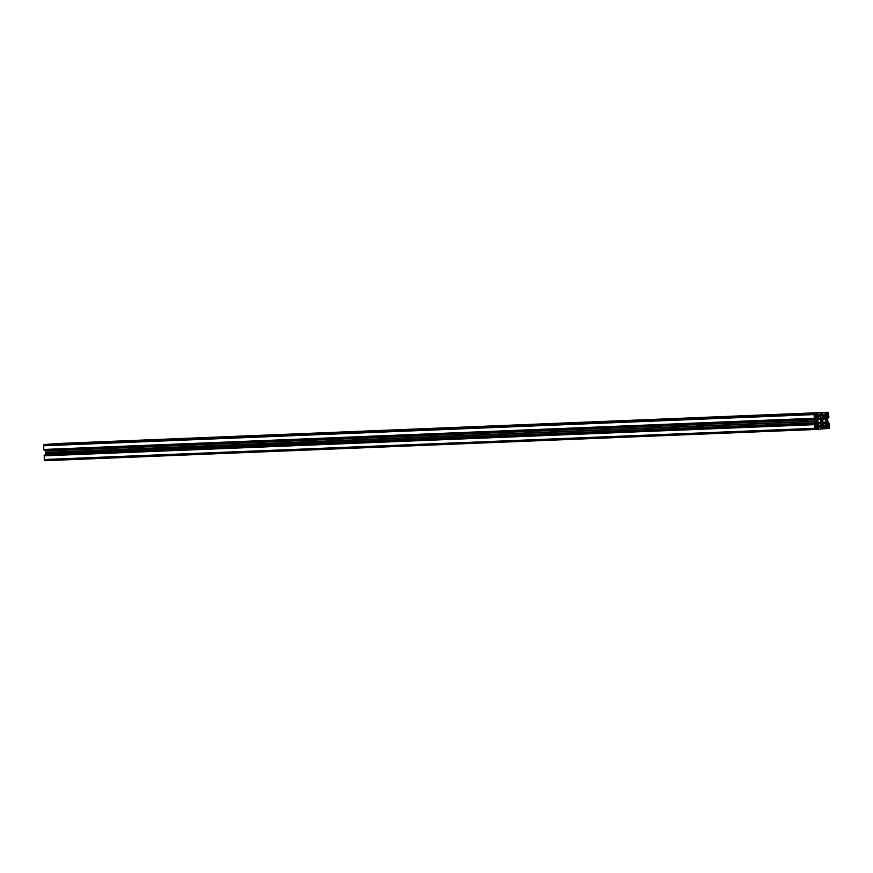<?xml version="1.0" encoding="UTF-8"?>
<svg xmlns="http://www.w3.org/2000/svg" width="873" height="873" viewBox="0 0 873 873"><rect width="100%" height="100%" fill="white"/><g stroke="black" fill="none" stroke-linecap="round" stroke-linejoin="round"><path stroke-width="1.31" d="M816.233 421.321A2.019 0.611 87.7 0 0 816.932 423.296A2.019 0.611 87.7 0 0 817.455 421.223A2.019 0.611 87.7 0 0 816.768 419.247A2.019 0.611 87.7 0 0 816.233 421.321M822.344 420.851A2.019 0.611 87.7 0 0 821.646 418.887A2.019 0.611 87.7 0 0 821.122 420.95A2.019 0.611 87.7 0 0 821.809 422.925A2.019 0.611 87.7 0 0 822.344 420.851M826 420.579A2.019 0.611 -92.3 0 1 826.524 418.516A2.019 0.611 -92.3 0 1 827.222 420.491A2.019 0.611 -92.3 0 1 826.687 422.554A2.019 0.611 -92.3 0 1 826 420.579M826.142 427.203L827.648 427.148L827.757 428.076L826.185 428.13L829.034 428.457L829.186 423.547L827.768 422.892M821.22 428.992L826.044 428.687L825.585 426.166L826.284 423.809L827.593 424.18L827.648 427.148M44.25 459.514L44.665 460.704L815.12 429.505L814.705 428.327L44.25 459.514L44.261 455.117L814.727 423.918L44.217 455.324M44.49 455.095L814.946 423.907L44.261 455.117M45.429 455.062L45.483 454.102L815.939 422.903L815.131 425.62L814.727 423.918M45.429 452.814L815.895 421.484L45.429 452.814L45.483 454.102M45.418 452.389L815.873 421.201L45.429 452.683M45.407 452.269L45.341 450.97L815.808 419.782L815.175 417.414L814.509 418.953L44.054 450.152M45.232 450.108L45.341 450.97M814.269 418.265L43.814 449.453L814.334 418.462L814.105 414.588L43.65 445.776L43.966 444.543L814.422 413.344L814.105 414.588M43.814 449.453L43.65 445.776M819.027 412.994L48.572 444.193L819.027 412.994L817.412 413.115L817.826 416.214L816.757 418.08L815.437 416.399L815.535 413.256L43.966 444.543M46.913 444.379L818.841 413.016L48.386 444.204M51.78 444.008L825.334 412.525L825.192 415.657L826.48 417.469L827.604 414.14L827.091 412.874L825.498 412.94L827.091 412.874M54.879 443.713L825.334 412.525L53.439 443.833M825.4 412.656L56.723 443.648M56.767 443.571L828.335 412.296L828.914 417.163L828.51 417.905L827.964 416.366M828.422 424.605L827.517 418.898L828.39 416.345M827.222 412.383L57.88 443.495M823.763 412.678L53.449 443.822M53.264 443.844L823.73 412.645L822.235 412.754L822.759 415.275L820.216 415.373M820.293 415.941L822.759 415.275M822.704 415.843L822.388 417.13L820.729 417.207M821.013 417.676L822.388 417.13M822.06 417.632L821.046 417.698M821.548 417.72L820.314 416.028L820.642 413.278M817.379 414.74L815.797 414.806L817.379 414.74M45.08 444.455L814.422 413.344M43.879 449.65L814.433 418.756M815.862 421.07L815.808 419.782M815.884 421.615L815.939 422.903M44.141 455.63L814.673 424.125M814.596 424.442L814.705 428.327M820.773 425.871L823.141 425.773L822.344 424.103L821.078 424.671L821.22 429.047L818.121 429.287L818.263 426.144L817.466 424.464L816.517 424.54L815.819 426.897L816.233 429.429L815.131 429.505L44.665 460.704M823.141 425.773L823.239 426.34L820.696 426.45M820.729 427.213L823.272 427.115L823.239 426.34M823.272 427.115L820.74 427.377L823.228 427.279M822.944 428.916L822.824 427.312M827.92 428.545L826.087 428.621L827.92 428.545M828.728 422.87L828.302 424.442M822.628 419.171L825.563 419.051L825.367 417.916L823.926 414.249L822.726 418.112L822.966 423.525L824.418 427.192M825.563 419.051L825.607 423.329L824.483 427.181M818.056 423.798L820.729 423.689L819.834 427.203L818.088 423.896L817.761 419.64L818.743 414.948M817.87 418.385L820.489 418.276L819.3 414.926M820.489 418.276L820.816 422.532L817.892 422.652M820.729 423.689L820.816 422.532M819.278 427.246L819.834 427.203M821.307 428.588L822.813 428.523M820.533 413.235L822.148 413.169M820.533 413.224L822.257 413.158M51.78 443.953L822.235 412.754M45.461 452.53L815.917 421.343M44.228 455.63L814.684 424.431M826.185 427.934L827.68 427.868M828.117 425.98L825.585 426.079M825.607 426.842L828.15 426.744M825.651 425.511L828.019 425.413M827.593 424.18L825.967 424.245M826.087 428.414L827.855 428.348M827.833 423.11L828.684 423.067M824.156 426.853L824.712 426.832M825.607 423.329L822.933 423.438M822.77 422.292L825.705 422.172M822.704 424.551L821.089 424.616M821.264 427.574L822.77 427.508M825.563 413.867L827.069 413.813M825.531 413.147L827.037 413.082M825.552 414.075L827.135 414.009L825.552 414.075M825.072 414.239L827.604 414.14M827.637 414.904L825.094 415.002M827.266 416.77L825.607 416.836M825.171 415.581L827.593 415.483M825.891 417.305L826.938 417.272M826.545 417.294L825.923 417.327M827.571 417.938L828.51 417.905L827.571 417.938M827.615 417.741L828.444 417.709M825.367 417.916L822.759 418.014M823.632 414.588L824.177 414.566M820.184 414.61L822.726 414.5M820.675 414.446L822.257 414.38L820.675 414.446M820.685 414.239L822.191 414.184M814.542 424.649L44.087 455.837M815.851 424.06L815.011 424.092M818.263 426.144L815.884 426.242M816.211 424.976L817.826 424.911M815.819 426.81L818.361 426.711M818.394 427.475L815.851 427.584M816.386 427.945L817.892 427.879M817.925 428.687L816.419 428.752M816.277 428.959L817.99 428.883L816.277 428.959M818.056 429.079L816.288 429.156M816.277 429.352L818.121 429.287L816.277 429.352M820.685 419.411L817.75 419.531M815.611 418.647L814.771 418.68M817.183 418.003L816.626 418.047M815.851 417.567L817.499 417.501M817.826 416.214L815.404 416.312M817.837 414.871L815.306 414.97M815.338 415.744L817.87 415.635M815.808 414.61L817.303 414.544M817.27 413.737L815.753 413.802M817.368 413.322L815.6 413.398M46.956 444.313L817.412 413.115"/></g></svg>
